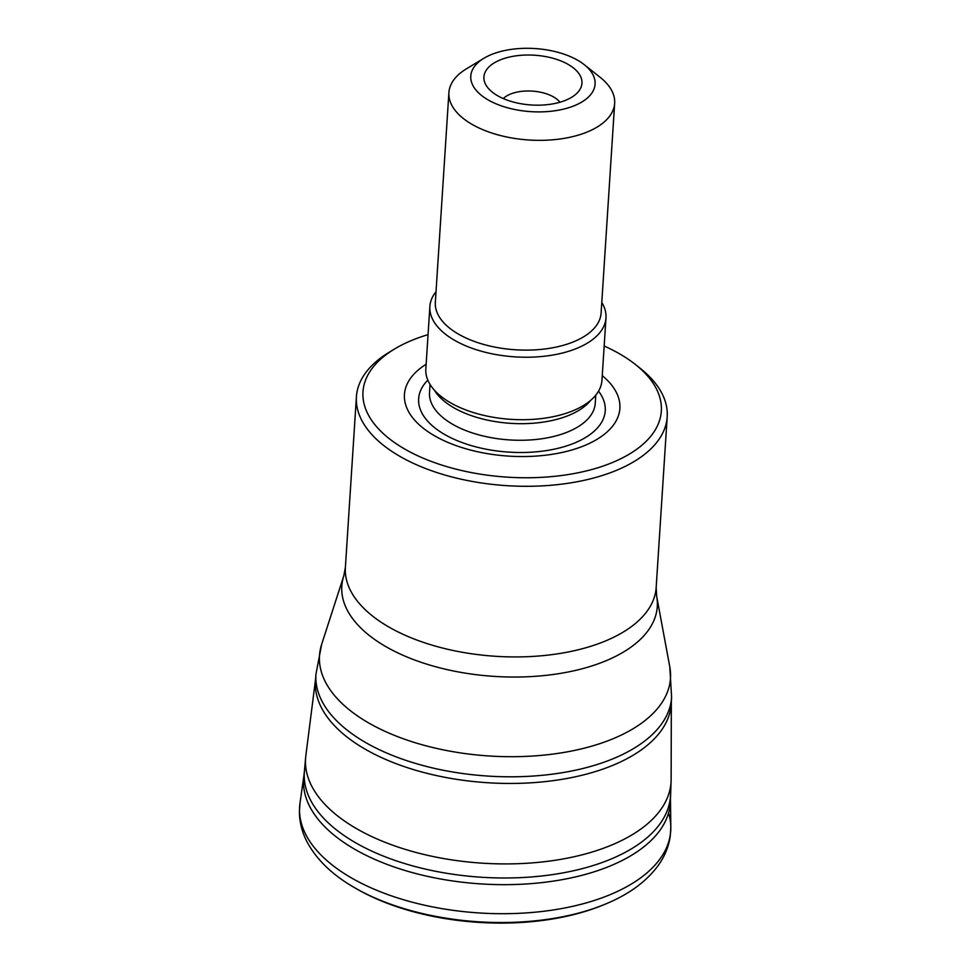 <?xml version="1.0" encoding="UTF-8"?>
<svg xmlns="http://www.w3.org/2000/svg" width="971" height="971" viewBox="0 0 971 971"><rect width="100%" height="100%" fill="white"/><g stroke="black" fill="none" stroke-linecap="round" stroke-linejoin="round"><path stroke-width="1.46" d="M671.337 701.086L671.131 779.312A183.118 92.937 -176.3 0 1 671.082 781.194A183.118 92.937 -176.3 0 1 482.296 863.17A183.118 92.937 -176.3 0 1 305.634 757.562A183.118 92.937 -176.3 0 1 305.841 755.693L315.709 678.086M489.59 100.729A62.29 31.618 3.7 0 0 572.926 106.264A62.29 31.618 3.7 0 0 584.372 64.766A62.29 31.618 3.7 0 0 483.91 58.272A62.29 31.618 3.7 0 0 489.59 100.729M567.125 63.831A49.12 24.93 -176.3 0 1 578.485 91.541A49.12 24.93 -176.3 0 1 531.331 104.977A49.12 24.93 -176.3 0 1 486.289 85.582A49.12 24.93 -176.3 0 1 507.008 57.653A49.12 24.93 -176.3 0 1 567.125 63.831M635.592 364.635L640.387 368.458A155.724 79.027 -176.3 0 1 667.198 416.838A155.724 79.027 -176.3 0 1 569.977 482.988A155.724 79.027 -176.3 0 1 403.451 458.361A155.724 79.027 -176.3 0 1 356.418 396.751A155.724 79.027 -176.3 0 1 389.237 352.218L394.493 349.038A149.485 75.872 3.7 0 0 408.136 450.945A149.485 75.872 3.7 0 0 608.125 464.235A149.485 75.872 3.7 0 0 635.592 364.635A149.485 75.872 3.7 0 0 604.168 346.016M428.053 334.631A149.485 75.872 3.7 0 0 394.493 349.038M602.251 375.643A107.951 54.789 -176.3 0 1 581.204 446.878A107.951 54.789 -176.3 0 1 437.824 437.605A107.951 54.789 -176.3 0 1 426.135 364.259M601.777 302.43A88.24 44.787 -176.3 0 1 605.989 317.869L601.947 380.353A88.24 44.787 -176.3 0 1 511.001 419.351A88.24 44.787 -176.3 0 1 425.832 368.968L429.874 306.484A88.24 44.787 -176.3 0 1 436.028 291.713M605.989 317.869A88.24 44.787 -176.3 0 1 515.043 356.867A88.24 44.787 -176.3 0 1 429.874 306.484M584.372 64.766L600.357 77.498A83.045 42.154 -176.3 0 1 614.655 103.314L601.098 313.075A83.045 42.154 -176.3 0 1 515.492 349.778A83.045 42.154 -176.3 0 1 435.336 302.357L448.905 92.585A83.045 42.154 -176.3 0 1 466.408 68.844L483.91 58.272M614.655 103.314A83.045 42.154 -176.3 0 1 562.804 138.586A83.045 42.154 -176.3 0 1 473.994 125.453A83.045 42.154 -176.3 0 1 448.905 92.585M559.964 102.234A31.145 15.803 3.7 0 0 552.875 96.566A31.145 15.803 3.7 0 0 503.281 98.569M671.337 701.45A178.276 90.485 -176.3 0 1 487.503 782.723A178.276 90.485 -176.3 0 1 315.66 678.45M670.293 788.051A183.446 93.107 -176.3 0 1 670.524 794.958A183.446 93.107 -176.3 0 1 481.385 877.238A183.446 93.107 -176.3 0 1 304.421 771.29L305.634 757.562M668.582 812.933A185.947 94.369 -176.3 0 1 670.815 827.049L670.476 799.072A183.786 93.277 -176.3 0 1 480.961 883.913A183.786 93.277 -176.3 0 1 303.947 775.38L304.421 771.29M605.953 903.867C533.795 934.855 422.009 927.633 354.427 887.603L354.427 887.603A180.084 91.408 -176.3 0 0 605.953 903.867L605.953 903.867C629.062 894.279 646.504 881.462 658.265 865.404C664.795 856.252 668.801 846.396 670.281 835.849L670.815 827.049A185.947 94.369 -176.3 0 1 479.079 912.946A185.947 94.369 -176.3 0 1 300.003 803.066L303.947 775.38M300.003 803.066L299.396 811.865C299.505 822.51 302.212 832.802 307.504 842.719C317.104 860.16 332.737 875.126 354.427 887.603A180.084 91.408 -176.3 0 1 354.306 887.53M356.418 396.751L345.385 567.392A155.724 79.027 3.7 0 0 495.671 656.299A155.724 79.027 3.7 0 0 656.165 587.479L656.663 596.23A158.067 80.229 -176.3 0 1 494.373 676.399A158.067 80.229 -176.3 0 1 343.758 575.997L321.668 644.295A175.86 89.259 3.7 0 0 372.621 725.155A175.86 89.259 3.7 0 0 570.96 751.153A175.86 89.259 3.7 0 0 669.784 666.798L671.604 697.312A178.215 90.449 -176.3 0 1 560.34 773.013A178.215 90.449 -176.3 0 1 369.757 744.83A178.215 90.449 -176.3 0 1 315.927 674.311L315.344 683.402M598.537 391.155A93.507 47.458 -176.3 0 1 508.877 452.122A93.507 47.458 -176.3 0 1 427.823 380.122M595.793 395.124L595.259 403.232A83.045 42.154 -176.3 0 1 509.666 439.936A83.045 42.154 -176.3 0 1 429.51 392.502L430.032 384.407M590.769 400.258A83.045 42.154 -176.3 0 1 510.746 423.344A83.045 42.154 -176.3 0 1 434.353 390.136M670.476 799.072L671.082 781.194M671.604 697.312L671.022 706.403M656.663 596.23L669.784 666.798M667.198 416.838L656.165 587.479M315.927 674.311L321.668 644.295M345.385 567.392L343.758 575.997"/></g></svg>
